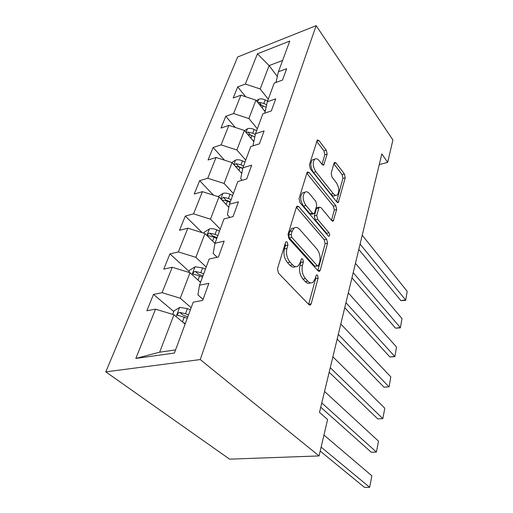 <?xml version="1.0" encoding="UTF-8"?>
<svg xmlns="http://www.w3.org/2000/svg" width="513" height="513" viewBox="0 0 513 513"><rect width="100%" height="100%" fill="white"/><g stroke="black" fill="none" stroke-linecap="round" stroke-linejoin="round"><path stroke-width="0.77" d="M287.267 242.059L286.004 241.745L285.555 242.444L277.456 268.761L278.45 273.14L308.884 304.639L310.461 304.966L311.167 303.818L318.137 278.04L317.502 275.192L316.412 274.923L315.065 278.937L312.943 282.368C311.333 283.375 309.64 282.984 307.864 281.182L305.44 278.591C302.42 274.731 301.42 270.28 302.446 265.234L303.395 261.931L302.741 259.014L301.567 258.725L300.156 262.752L298.034 266.087C296.302 267.17 294.481 266.747 292.557 264.804L290.018 262.085C286.85 258.058 285.824 253.493 286.927 248.388L287.94 245.054L287.267 242.059M327.166 154.112L326.313 150.232L318.958 140.575L317.316 139.927L309.422 164.833L310.314 168.867L336.804 201.987L338.266 202.5L345.23 177.748L344.415 173.99L336.021 162.974L334.514 162.39L334.059 163.128L331.167 173.285L332.014 177.145L336.291 182.622C339.26 187.726 339.568 191.856 337.214 195.023C335.989 195.78 334.668 195.306 333.238 193.613L315.88 171.791C312.75 166.565 312.391 162.332 314.815 159.107C316.168 158.28 317.63 158.818 319.195 160.716L322.113 164.455L323.697 165.045L327.166 154.112L324.825 154.785L323.972 150.912L316.649 141.338M200.237 359.568L319.073 455.929L327.583 419.519L319.49 412.388L381.832 153.938L387.687 162.345L392.913 139.978L316.143 25.65L200.237 359.568L105.8 371.861L237.654 56.988L316.143 25.65M298.778 206.611L297.033 206.091L296.463 206.976L288.011 234.447L288.973 238.712L318.079 270.845L319.618 271.23L320.253 270.197L327.544 243.207L326.672 239.244L298.778 206.611L296.386 207.207M299.06 198.531L306.979 172.766L307.492 171.977L309.185 172.567L335.803 205.642L336.656 209.503L333.219 221.103L331.731 220.628L320.991 207.63L319.407 207.124L318.868 207.983L316.758 215.325L317.65 219.34L329.006 232.793C329.833 234.159 329.904 235.287 329.218 236.198L328.166 235.884L299.983 202.673L299.06 198.531M245.65 96.752L237.699 86.915L233.203 98.002L240.911 95.2L233.588 113.553L225.784 116.278L221.007 128.051L228.869 125.377L221.077 144.89L213.126 147.475L208.041 159.992L216.056 157.472L207.765 178.255L199.653 180.672L194.235 194.01L202.411 191.67L193.555 213.85L185.289 216.069L179.505 230.311L187.835 228.182L178.37 251.902L169.938 253.89L163.75 269.139L172.24 267.247L162.089 292.686L153.496 294.404L146.859 310.763L155.516 309.159L135.849 358.433L174.407 353.047L193.215 302.183L202.686 300.426L208.881 283.33L199.493 285.209L197.922 294.86L203.039 299.445M237.699 86.915L245.355 84.061L257.417 53.846L289.768 41.066L278.418 71.756L286.652 68.697L282.528 80.06L274.231 83.08L267.324 101.766L275.731 98.829L271.345 110.93L262.868 113.815L255.506 133.713L264.105 130.924L259.424 143.832L250.761 146.558L242.905 167.796L251.691 165.18L246.689 178.973L237.833 181.512L229.433 204.225L238.417 201.821L233.056 216.601L224.001 218.923L214.998 243.271L224.181 241.104L218.429 256.981L209.169 259.039L199.493 285.209M257.334 128.782L248.888 118.548L255.923 100.131L265.138 111.661M264.823 113.149L267.324 101.766M255.923 100.131L240.911 95.2M248.888 118.548L233.588 113.553M245.733 160.152L236.884 149.995L244.361 130.417L253.813 141.646M253.762 145.615L253.127 144.865L255.506 133.713M244.361 130.417L228.869 125.377M236.884 149.995L221.077 144.89M233.396 193.516L224.098 183.462L232.062 162.615L241.745 173.484M242.123 180.281L240.687 178.678L242.905 167.796M232.062 162.615L216.056 157.472M224.098 183.462L207.765 178.255M220.244 229.08L210.465 219.173L218.961 196.921L228.836 207.342M229.914 217.409L227.394 214.78L229.433 204.225M218.961 196.921L202.411 191.67M210.465 219.173L193.555 213.85M206.2 267.061L195.883 257.34L204.969 233.543L214.973 243.406M217.14 257.263L213.177 253.416L214.998 243.271M204.969 233.543L187.835 228.182M195.883 257.34L178.37 251.902M191.169 307.717L180.262 298.239L190.009 272.73L200.545 282.368M190.009 272.73L172.24 267.247M180.262 298.239L162.089 292.686M135.849 358.433L159.665 352.175L173.958 314.758L185.097 324.133M173.958 314.758L155.516 309.159M319.073 455.929L229.587 459.154L105.8 371.861M379.261 164.596L387.687 162.345M159.665 352.175L175.568 349.911M277.334 76.508L269.113 65.6L260.194 88.961L268.254 99.24M282.592 60.47L269.113 65.6L257.417 53.846M260.194 88.961L245.355 84.061M278.418 71.756L275.988 82.446M173.766 311.532L153.496 294.404M189.124 271.448L169.938 253.89M202.173 232.665L185.289 216.069M213.479 195.184L199.653 180.672M224.547 160.203L213.126 147.475M235.287 127.468L225.784 116.278M285.247 243.431L285.42 245.605L284.401 248.933C283.291 254.031 284.317 258.584 287.492 262.605L290.018 262.085M295.482 266.613C293.757 267.664 291.942 267.235 290.031 265.311L287.492 262.605M310.448 282.83C308.832 283.83 307.14 283.433 305.363 281.643L302.939 279.059C299.913 275.212 298.919 270.768 299.945 265.734L300.9 262.438L300.804 260.514M308.621 304.363L315.668 278.495L315.636 276.847M317.829 270.569L325.133 243.72L324.254 239.77L296.367 207.284M291.172 234.454L291.839 237.423L317.271 265.67L318.361 265.952L319.721 261.861C320.657 257.051 319.695 252.736 316.842 248.92L299.746 229.491C297.809 227.4 295.95 226.9 294.186 227.99L292.218 231.03L291.172 234.454L288.672 235.025L289.338 237.987L291.839 237.423M317.855 266.048L314.815 266.157L289.338 237.987M294.013 228.029L291.692 228.567L289.717 231.6L292.218 231.03M288.672 235.025L289.717 231.6M306.825 173.285L333.45 206.22L335.803 205.642M331.501 220.34L334.296 210.067L333.45 206.22M317.592 207.566L316.457 208.573L314.341 215.902L315.232 219.91L326.608 233.325L329.006 232.793M327.243 234.787L326.608 233.325M309.442 193.651C307.845 191.824 306.338 191.336 304.921 192.208C302.272 195.684 302.599 200.096 305.915 205.431L312.436 213.158L314.065 213.658L314.623 212.78L316.745 205.431L315.861 201.417L309.442 193.651M304.1 192.42L302.49 192.843C299.829 196.319 300.156 200.718 303.472 206.04L305.915 205.431M313.443 213.812L311.635 214.242L310.006 213.748L303.472 206.04M322.004 164.32L324.825 154.785M313.789 159.396L312.43 159.787C310.006 163.012 310.359 167.238 313.494 172.451L315.88 171.791M335.835 195.37L334.867 195.613C333.642 196.37 332.315 195.902 330.885 194.209L313.494 172.451M336.573 201.705L342.928 178.357L342.107 174.606L333.86 163.827M320.208 451.074L364.448 487.35L369.661 487.299L321.125 447.137M183.378 322.683L185.34 323.485M172.682 314.366L173.997 310.929L179.755 307.383L187.405 308.589L190.387 309.826M323.953 435.05L371.867 475.808L369.661 487.299L371.867 475.808M188.483 314.976L185.488 313.744L179.851 312.423C178.12 312.821 177.344 313.732 177.53 315.142L187.271 318.259M179.851 312.423L182.865 314.988L187.784 316.874M320.734 407.219L371.303 452.267L376.414 452.075L321.766 402.942M199.345 281.271L200.73 281.861M188.778 272.352L189.56 270.306L195.158 266.786L202.571 267.889L205.437 269.12M324.543 391.432L378.504 441.161L376.414 452.075L378.504 441.161M203.661 273.929L200.782 272.698L195.331 271.435C193.69 271.819 192.939 272.666 193.1 273.961L202.532 276.988M195.331 271.435L198.185 274.064L202.917 275.936M329.166 372.252L377.812 418.929L382.82 418.608L330.269 367.699M214.139 242.585L215.094 243.008M203.789 233.171L204.103 232.338L209.548 228.856C211.728 228.413 214.126 228.747 216.743 229.862L219.5 231.094M332.892 356.804L384.808 408.233L382.82 418.608L384.808 408.233M217.839 235.589L215.069 234.358L209.798 233.152C208.22 233.53 207.502 234.319 207.637 235.512L214.004 237.218L216.781 238.449M209.798 233.152L212.504 235.839L217.057 237.699M337.163 339.119L384.006 387.206L388.918 386.77L338.317 334.329M227.907 206.367L228.933 206.829M217.993 196.614L223.02 193.343C225.156 192.85 227.483 193.157 230.01 194.267L232.665 195.491M340.805 324.004L390.816 376.895L389.098 386.828L384.006 387.206M221.821 199.935L227.439 201.16L230.119 202.385M231.106 199.704L228.439 198.48L223.328 197.319L221.186 199.268M223.328 197.319L225.9 200.044L230.299 201.891M389.098 386.828L390.816 376.895M344.742 307.691L389.912 356.99L394.728 356.452L345.948 302.689M240.764 172.387L241.867 172.9M231.844 162.544L235.666 160.018C237.756 159.485 240.02 159.767 242.457 160.864L245.022 162.082M348.314 292.891L396.53 347.038L394.875 356.65L389.912 356.99M235.268 166.212L240.039 167.341L242.739 168.61M243.553 166.039L240.982 164.827L236.025 163.705L234.127 164.936M236.025 163.705L238.474 166.462L242.796 168.328M394.875 356.65L396.53 347.038M351.944 277.828L395.542 328.179L400.268 327.538L353.194 272.647M252.806 140.447L253.954 140.998M244.579 130.68L247.555 128.692C249.6 128.122 251.8 128.378 254.153 129.468L256.635 130.674M355.438 263.336L401.987 318.554L400.384 327.865L395.542 328.179M247.785 134.483L251.883 135.56L254.814 136.977M255.352 134.444L252.768 133.194L247.959 132.117L246.426 132.873M247.959 132.117L250.299 134.9L254.826 136.913M400.384 327.865L401.987 318.554M358.799 249.421L400.916 300.669L405.552 299.945L360.088 244.085M264.112 110.372L265.292 110.955M256.423 100.76L258.751 99.182C260.751 98.586 262.893 98.823 265.176 99.9L267.568 101.093M362.223 235.23L407.2 291.365L405.642 300.387L400.916 300.669M259.514 104.62L266.125 107.172M266.651 104.793L263.868 103.408L259.2 102.369L258.058 102.799M405.642 300.387L407.2 291.365M284.401 248.933L286.927 248.388M290.031 265.311L292.557 264.804M300.9 262.438L303.395 261.931M299.945 265.734L302.446 265.234M302.939 279.059L305.44 278.591M305.363 281.643L307.864 281.182M315.668 278.495L318.137 278.04M308.659 304.235L311.167 303.818M285.42 245.605L287.94 245.054M324.254 239.77L326.672 239.244M325.133 243.72L327.544 243.207M317.9 270.652L320.253 270.197M314.815 266.157L317.271 265.67M306.845 173.208L309.185 172.567M334.296 210.067L336.656 209.503M331.776 220.68L333.758 220.224M316.457 208.573L318.868 207.983M314.341 215.902L316.758 215.325M315.232 219.91L317.65 219.34M310.006 213.748L312.436 213.158M322.414 164.788L324.178 164.295M330.885 194.209L333.238 193.613M333.937 163.557L336.021 162.974M342.107 174.606L344.415 173.99M342.928 178.357L345.23 177.748M336.919 202.128L338.766 201.673M316.675 141.261L318.958 140.575M323.972 150.912L326.313 150.232M179.608 307.467L176.145 316.598M184.263 317.021L182.448 321.901M187.405 308.589L185.488 313.744M195.017 266.869L192.074 274.622M199.64 275.75L198.031 280.072M202.571 267.889L200.782 272.698M209.413 228.945L206.931 235.473M214.004 237.218L212.574 241.039M216.743 229.862L215.069 234.358M222.886 193.427L220.821 198.884M227.439 201.16L226.182 204.54M230.01 194.267L228.439 198.48M235.538 160.107L233.832 164.602M240.039 167.341L238.93 170.322M242.457 160.864L240.982 164.827M247.426 128.776L246.041 132.418M251.883 135.56L250.902 138.189M254.153 129.468L252.768 133.194M258.623 99.266L257.532 102.145M263.034 105.64L262.175 107.948M265.176 99.9L263.868 103.408M261.258 104.947L259.2 102.369M309.615 305.107L310.461 304.966M318.887 271.371L319.618 271.23M291.692 228.567L294.186 227.99M332.642 221.238L333.219 221.103M317.002 207.714L319.407 207.124M328.788 236.294L329.218 236.198M302.49 192.843L304.921 192.208M323.203 165.186L323.697 165.045M312.43 159.787L314.815 159.107M337.74 202.629L338.266 202.5M178.062 315.591L177.53 315.142M193.523 274.352L193.1 273.961M207.983 235.852L207.637 235.512"/></g></svg>
